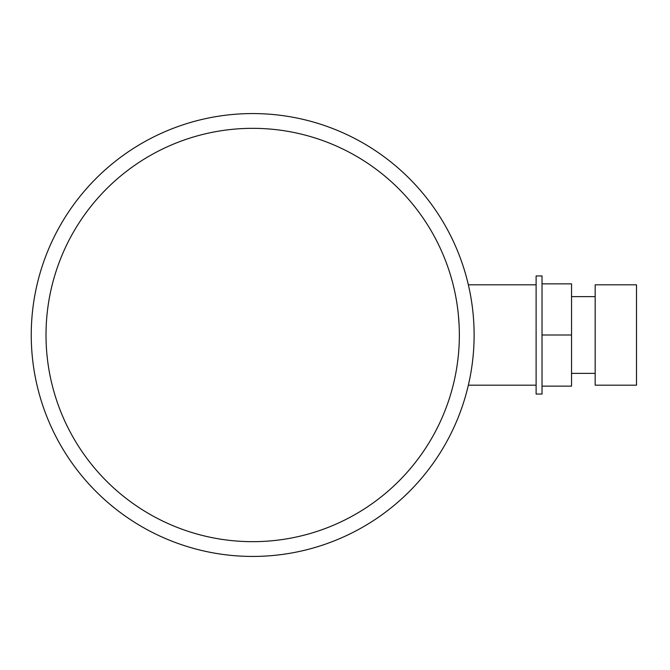 <?xml version="1.0" encoding="UTF-8"?>
<svg xmlns="http://www.w3.org/2000/svg" width="670" height="670" viewBox="0 0 670 670"><rect width="100%" height="100%" fill="white"/><g stroke="black" fill="none" stroke-linecap="round" stroke-linejoin="round"><path stroke-width="1" d="M46.012 335A206.67 206.67 0 0 1 252.682 128.33A206.67 206.67 0 0 1 459.352 335A206.67 206.67 0 0 1 252.682 541.67A206.67 206.67 0 0 1 46.012 335M252.682 113.565A221.435 221.435 0 0 1 474.117 335A221.435 221.435 0 0 1 252.682 556.435A221.435 221.435 0 0 1 31.247 335A221.435 221.435 0 0 1 252.682 113.565M458.565 353.006L458.456 354.237M459.118 325.193L458.456 315.763L459.118 325.201M542.022 335L542.022 275.948L536.117 275.948L536.117 394.052L542.022 394.052L542.022 386.138L571.544 386.138L571.544 335L542.022 335L542.022 386.138M542.022 283.862L571.544 283.862L571.544 335M571.544 296.617L595.169 296.617M571.544 373.383L595.169 373.383M595.169 284.809L595.169 385.191L636.5 385.191L636.5 284.809L595.169 284.809M468.355 284.809L536.117 284.809M468.355 385.191L536.117 385.191"/></g></svg>
